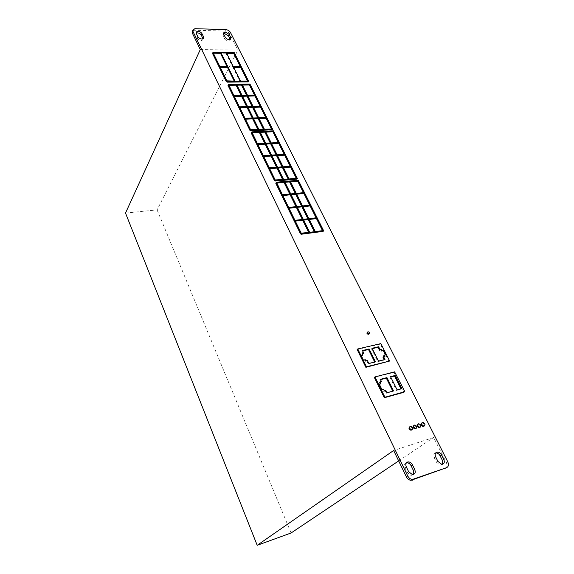 <?xml version="1.0" encoding="UTF-8"?>
<svg xmlns="http://www.w3.org/2000/svg" width="574" height="574" viewBox="0 0 574 574"><rect width="100%" height="100%" fill="white"/><g stroke="black" fill="none" stroke-linecap="round" stroke-linejoin="round"><path stroke-width="0.43" stroke-dasharray="2.87 2.15" d="M196.165 33.113L195.669 35.172L197.097 38.106C198.812 40.352 200.663 41.005 202.644 40.072L202.995 38.802M223.58 33.773L223.071 35.839L224.513 38.716C226.163 40.869 227.935 41.529 229.837 40.689L230.203 39.441M435.616 452.972L435.314 453.051C433.657 453.869 433.305 455.44 434.26 457.751L436.556 462.343L440.315 465.191L442.396 464.287M406.385 462.874L406.17 462.931C404.419 463.792 404.017 465.414 404.95 467.803L407.239 472.538L411.013 475.451L413.28 474.526M411.881 429.833C412.34 428.312 411.73 427.293 410.051 426.791L409.678 426.841M415.971 428.563C416.43 427.042 415.82 426.03 414.141 425.521L413.775 425.571M420.032 427.3C420.491 425.779 419.881 424.774 418.209 424.265L417.85 424.315M424.143 426.109C424.631 424.495 423.985 423.418 422.199 422.88L421.818 422.938M368.903 333.788L367.382 332.281M272.155 129.803L249.575 84.809L228.043 85.131M323.119 231.387L297.813 180.939L275.922 182.905M389.021 361.563L380.282 344.156L357.164 349.509M403.974 392.272L393.994 372.368L374.348 377.448M296.909 179.145L273.023 131.539L251.304 132.644M248.198 81.924L233.819 53.267L212.624 53.131M200.283 49.565L237.887 50.089L229.772 34.024C228.696 32.295 227.103 31.312 224.986 31.082L194.435 30.235L192.491 30.867M125.512 213.062L157.089 209.897L237.887 50.089M445.123 468.542C447.146 467.494 447.562 465.543 446.371 462.694L433.635 437.496L393.642 450.49M398.672 460.915L433.635 437.496M157.089 209.897L291.083 532.988M380.878 343.604L380.282 344.156M368.845 363.471L368.243 364.009L374.872 362.381L374.7 362.036M375.482 361.842L374.872 362.381M362.66 350.886L361.885 351.066L363.328 354M362.481 350.52L361.885 351.066M362.546 354.187L361.778 354.366L362.352 355.543M362.366 353.821L361.778 354.366M361.297 355.794L360.529 355.98L362.825 360.68L364.655 360.242L365.229 361.426L366.786 361.046L368.243 364.009M361.125 355.428L360.529 355.98M363.428 360.142L362.825 360.68M365.251 359.697L364.655 360.242M365.832 360.881L365.229 361.426M367.382 360.508L366.786 361.046M385.039 356.217L384.429 356.755L384.257 356.411M383.848 355.593L385.606 355.17L385.434 354.818M386.223 354.632L385.606 355.17M372.268 348.64L371.486 348.82L377.85 361.649L384.379 360.042L384.207 359.697M372.081 348.274L371.486 348.82M378.46 361.111L377.85 361.649M384.996 359.503L384.379 360.042M382.923 357.121L384.429 356.755M394.618 371.844L393.994 372.368M394.883 372.375L394.252 372.899M404.347 391.224L403.709 391.733M404.39 391.31L403.931 391.669M395.106 372.318L394.481 372.842M379.931 381.954L379.314 382.478L380.189 384.257M379.436 384.451L378.661 384.659L381.315 390.055L382.836 389.646L383.719 391.439L385.24 391.023L386.345 393.262L392.788 391.159M379.285 384.142L378.661 384.659M381.94 389.545L381.315 390.055M383.468 389.129L382.836 389.646M384.35 390.923L383.719 391.439M385.871 390.514L385.24 391.023M386.976 392.752L386.345 393.262M393.57 390.944L392.932 391.454M380.519 379.658L379.737 379.859L380.827 382.076M380.361 379.335L379.737 379.859M380.088 382.27L379.314 382.478M390.535 376.673L389.911 377.197L396.526 390.471L400.996 388.907M397.165 389.961L396.526 390.471M401.778 388.691L401.14 389.201M390.693 376.989L389.911 377.197M298.279 180.272L297.813 180.939M295.323 221.119L294.562 221.205L300.726 233.819L308.991 232.987L308.726 232.448M309.486 232.348L308.991 232.987M295.043 220.559L294.562 221.205M308.884 218.665L308.396 219.311L316.353 218.364L316.073 217.811M316.848 217.718L316.353 218.364M302.943 206.726L302.182 206.805L308.396 219.311M302.663 206.152L302.182 206.805M303.294 219.333L302.814 219.978L308.173 219.34L307.901 218.787M308.661 218.694L308.173 219.34M297.368 207.329L296.607 207.415L302.814 219.978M297.088 206.755L296.607 207.415M294.936 220.33L294.455 220.983L302.584 220.007L302.311 219.447M303.072 219.361L302.584 220.007M289.023 208.24L288.27 208.326L294.455 220.983M288.736 207.666L288.27 208.326M290.552 181.807L289.791 181.879L295.832 194.034L303.761 193.251L303.467 192.67M290.257 181.205L289.791 181.879M296.306 193.373L295.832 194.034M304.234 192.591L303.761 193.251M303.682 220.115L302.921 220.208L309.214 232.958L314.588 232.255L314.322 231.717M303.409 219.562L302.921 220.208M309.716 232.319L309.214 232.958M315.09 231.616L314.588 232.255M309.271 219.447L308.511 219.541L314.81 232.226L322.789 231.186L322.516 230.655M308.999 218.895L308.511 219.541M315.313 231.587L314.81 232.226M323.291 230.554L322.789 231.186M296.084 193.395L295.61 194.055L295.323 193.467M284.998 182.302L284.245 182.367L290.272 194.586L295.61 194.055M284.704 181.693L284.245 182.367M290.738 193.919L290.272 194.586M282.415 194.73L281.956 195.404L290.049 194.608L289.755 194.012M290.516 193.94L290.049 194.608M276.69 183.034L276.051 183.321L281.956 195.404M282.523 194.952L282.064 195.626L288.155 208.097L296.27 207.214L295.99 206.64M288.629 207.436L288.155 208.097M296.751 206.561L296.27 207.214M282.817 195.547L282.064 195.626M291.14 194.73L290.379 194.801L296.5 207.192L301.845 206.611L301.565 206.037M290.846 194.134L290.379 194.801M296.973 206.532L296.5 207.192M302.326 205.951L301.845 206.611M302.548 205.93L302.067 206.583L310.01 205.722L309.723 205.155M310.498 205.069L310.01 205.722M296.708 194.177L295.94 194.256L302.067 206.583M296.414 193.589L295.94 194.256M273.454 130.843L273.023 131.539M269.672 168.677L268.919 168.742L274.731 180.616L282.91 180.136L282.609 179.526M283.369 179.461L282.91 180.136M269.364 168.053L268.919 168.742M265.834 132.099L265.073 132.135L270.777 143.615L278.627 143.163L278.304 142.51M265.497 131.432L265.073 132.135M271.215 142.919L270.777 143.615M279.064 142.467L278.627 143.163M260 131.697L259.577 132.4L265.274 143.93L270.562 143.629L270.239 142.976M265.697 143.235L265.274 143.93M270.993 142.933L270.562 143.629M260.331 132.364L259.577 132.4M257.453 143.708L257.03 144.411L265.052 143.945L264.729 143.292M265.475 143.249L265.052 143.945M252.108 132.766L251.462 133.01L257.03 144.411M257.561 143.916L257.138 144.619L262.885 156.379L270.921 155.841L270.605 155.202M263.315 155.69L262.885 156.379M271.358 155.152L270.921 155.841M257.877 144.576L257.138 144.619M266.128 144.096L265.375 144.139L271.143 155.827L276.446 155.468L276.13 154.829M265.805 143.443L265.375 144.139M271.581 155.138L271.143 155.827M276.883 154.779L276.446 155.468M271.638 143.773L270.885 143.823L276.661 155.454L284.532 154.93L284.216 154.291M271.315 143.127L270.885 143.823M277.106 154.765L276.661 155.454M284.977 154.241L284.532 154.93M289.138 178.966L288.679 179.633L296.586 178.952L296.277 178.349M297.045 178.284L296.586 178.952M283.499 167.615L282.738 167.673L288.679 179.633M283.183 166.991L282.738 167.673M263.416 155.898L262.985 156.594L268.819 168.526L276.876 167.902L276.568 167.278M269.256 167.838L268.819 168.526M277.321 167.221L276.876 167.902M263.731 156.544L262.985 156.594M271.997 155.984L271.244 156.035L277.099 167.888L282.408 167.479L282.099 166.855M271.681 155.346L271.244 156.035M277.543 167.206L277.099 167.888M282.86 166.797L282.408 167.479M277.529 155.611L276.768 155.662L282.63 167.465L290.516 166.855L290.207 166.238M277.206 154.98L276.768 155.662M283.082 166.783L282.63 167.465M290.975 166.18L290.516 166.855M283.592 179.44L283.133 180.114L288.457 179.655L288.155 179.045M288.916 178.98L288.457 179.655M277.959 168.046L277.199 168.103L283.133 180.114M277.651 167.414L277.199 168.103M249.97 84.084L249.575 84.809M242.45 85.088L241.704 85.096L247.093 95.951L254.87 95.786L254.512 95.083M242.092 84.371L241.704 85.096M247.494 95.227L247.093 95.951M255.272 95.069L254.87 95.786M236.646 84.435L236.266 85.167L241.64 96.059L246.877 95.951L246.526 95.248M242.034 95.334L241.64 96.059M247.272 95.234L246.877 95.951M237.005 85.153L236.266 85.167M233.876 95.499L233.489 96.231L241.424 96.066L241.073 95.356M241.819 95.341L241.424 96.066M228.868 85.261L228.222 85.461L233.489 96.231M233.97 95.7L233.582 96.425L239.014 107.539L246.971 107.309L246.626 106.606M239.408 106.814L239.014 107.539M247.372 106.585L246.971 107.309M234.321 96.41L233.582 96.425M247.588 106.585L247.186 107.302L252.438 107.144L252.094 106.455M252.84 106.434L252.438 107.144M242.479 96.245L241.74 96.26L247.186 107.302M242.135 95.535L241.74 96.26M253.062 106.427L252.653 107.144L260.445 106.915L260.101 106.219M260.861 106.197L260.445 106.915M247.939 96.131L247.193 96.145L252.653 107.144M247.588 95.42L247.193 96.145M239.853 107.718L239.114 107.74L244.617 119.005L252.589 118.703L252.251 118.014M239.509 107.015L239.114 107.74M245.019 118.287L244.617 119.005M253.005 117.986L252.589 118.703M248.033 107.474L247.286 107.496L252.811 118.689L258.07 118.495L257.733 117.813M247.688 106.778L247.286 107.496M253.22 117.979L252.811 118.689M258.487 117.785L258.07 118.495M253.507 107.316L252.754 107.338L258.293 118.481L266.099 118.187L265.762 117.512M253.156 106.621L252.754 107.338M258.702 117.77L258.293 118.481M266.523 117.483L266.099 118.187M264.427 129.279L264.004 129.982L271.832 129.609L271.502 128.949M272.263 128.913L271.832 129.609M259.147 118.653L258.393 118.682L264.004 129.982M258.802 117.971L258.393 118.682M245.12 118.488L244.718 119.205L250.199 130.42L258.293 130.248L257.963 129.581M258.709 129.545L258.293 130.248M245.457 119.177L244.718 119.205M253.658 118.868L252.912 118.897L258.515 130.241L263.789 129.989L263.452 129.322M253.321 118.179L252.912 118.897M258.931 129.53L258.515 130.241M264.205 129.286L263.789 129.989M234.185 52.521L233.819 53.267M220 66.799L219.627 67.545L226.479 81.558L227.11 81.946L234.608 81.867L234.249 81.142M234.988 81.135L234.608 81.867M220.351 67.531L219.627 67.545M220.631 66.785L220.265 67.531M233.396 66.806L233.015 67.538L240.111 81.817L247.889 81.738L247.53 81.02M240.499 81.085L240.111 81.817M248.284 81.013L247.889 81.738M233.762 67.538L233.015 67.538M226.708 53.368L225.969 53.36L232.936 67.388L240.685 67.373L240.327 66.656M226.335 52.614L225.969 53.36M233.317 66.649L232.936 67.388M240.061 67.373L240.434 66.656L240.068 67.395M241.066 66.641L240.685 67.373M227.828 66.641L227.455 67.38L227.089 66.641M213.349 53.217L212.803 53.583L219.533 67.359L227.455 67.38M219.907 66.613L219.533 67.359M220.186 67.373L220.552 66.627L220.179 67.359M195.669 35.172L196.351 33.644M223.071 35.839L223.781 34.34M434.26 457.751L435.659 456.861M404.95 467.803L406.32 466.913M446.371 462.694L447.792 461.819M229.772 34.024L230.497 32.539M276.51 182.188L276.058 182.862M301.558 233.374L301.07 234.02M301.221 233.173L300.726 233.819M276.489 182.604L276.166 183.084M276.503 182.647L276.051 183.321M251.9 131.877L251.484 132.587M275.513 180.136L275.061 180.817M275.176 179.942L274.731 180.616M228.639 84.335L228.258 85.067M228.617 84.751L228.352 85.261M228.603 84.722L228.222 85.461M250.608 129.71L250.199 130.42M250.931 129.903L250.522 130.614M213.327 52.27L212.968 53.023M226.859 80.826L226.479 81.558M227.491 81.207L227.11 81.946M213.162 52.83L212.803 53.583M407.239 472.538L408.616 471.656M436.556 462.343L437.969 461.46M194.435 30.235L195.103 28.7M224.986 31.082L225.697 29.59M224.513 38.716L225.23 37.224M197.097 38.106L197.779 36.585M195.813 33.371L196.129 32.653M223.207 34.024L223.551 33.306M276.474 182.532L276.101 183.099M251.857 132.207L251.498 132.816M228.588 84.636L228.244 85.296M213.126 52.665L212.832 53.282M368.013 331.715L367.425 332.274M422.873 422.399L422.199 422.88M418.876 423.784L418.209 424.265M414.815 425.04L414.141 425.521M410.719 426.31L410.051 426.791M411.013 475.451L412.397 474.583M440.315 465.191L441.736 464.316M192.728 30.322L193.158 29.331M229.837 40.689L230.561 39.204M202.644 40.072L203.332 38.551"/><path stroke-width="0.86" d="M198.052 31.34L196.487 31.843L196.351 33.644L197.779 36.585C199.494 38.824 201.352 39.484 203.332 38.551L203.49 36.714L202.055 33.787C201.187 32.345 199.852 31.527 198.052 31.34M202.995 38.802L201.374 35.308C200.498 33.866 199.171 33.055 197.377 32.869L196.165 33.113M225.36 32.079L223.925 32.524L223.781 34.34L225.23 37.224C226.881 39.384 228.66 40.044 230.561 39.204L230.712 37.353L229.263 34.483L225.36 32.079M230.203 39.441L228.545 35.968L224.642 33.579L223.58 33.773M436.714 452.154C435.056 452.972 434.705 454.543 435.659 456.861L437.969 461.46L441.736 464.316C444.19 464.022 444.879 462.393 443.795 459.437L441.485 454.866C440.531 453.151 439.254 452.204 437.668 452.025L436.714 452.154M407.533 462.034C405.782 462.895 405.38 464.524 406.32 466.913L408.616 471.656L412.397 474.583C415.031 474.311 415.813 472.632 414.751 469.525L412.448 464.811C411.515 463.082 410.238 462.113 408.609 461.905L407.533 462.034M410.345 426.36C409.126 427.73 409.556 428.871 411.637 429.79L412.024 429.732C413.237 428.355 412.806 427.214 410.719 426.31L410.345 426.36M409.678 426.841C408.458 428.204 408.889 429.345 410.97 430.263L411.881 429.833M414.45 425.097C413.237 426.46 413.667 427.594 415.748 428.505L416.121 428.455C417.327 427.078 416.896 425.944 414.815 425.04L414.45 425.097M413.775 425.571C412.57 426.934 413 428.068 415.074 428.979L415.971 428.563M418.518 423.834C417.32 425.198 417.757 426.331 419.824 427.235L420.197 427.185C421.388 425.815 420.95 424.681 418.876 423.784L418.518 423.834M417.85 424.315C416.645 425.671 417.083 426.805 419.149 427.709L420.032 427.3M422.493 422.457C421.23 423.899 421.696 425.104 423.892 426.066L424.286 426.008C425.542 424.552 425.076 423.354 422.873 422.399L422.493 422.457M421.818 422.938C420.555 424.38 421.022 425.578 423.217 426.539L424.143 426.109M367.97 331.722C367.145 332.611 367.468 333.293 368.939 333.759L368.982 333.752C369.807 332.855 369.484 332.174 368.013 331.715L367.97 331.722M367.382 332.281C366.564 333.171 366.879 333.853 368.35 334.319L368.903 333.788M228.344 84.557L228.007 85.461L249.97 130.434L250.623 130.822L272.155 129.803L272.578 129.107L249.97 84.084L228.639 84.335L228.387 84.73L250.386 129.717L251.032 130.111L272.578 129.107M276.23 182.446L275.821 183.343L300.496 233.848L301.178 234.249L323.119 231.387L323.628 230.748L298.279 180.272L276.51 182.188L276.273 182.661L300.991 233.202L301.673 233.611L323.628 230.748M357.753 348.963L357.164 349.509L365.86 367.317L389.638 361.032L380.878 343.604L357.753 348.963L366.463 366.779L389.638 361.032M230.497 32.539L447.792 461.819C448.99 464.675 448.581 466.626 446.558 467.681L412.319 479.491C410.353 479.19 408.81 477.984 407.691 475.882L192.993 31.527L193.158 29.331L195.103 28.7L225.697 29.59C227.821 29.819 229.421 30.802 230.497 32.539M374.958 376.924L374.348 377.448L384.3 397.739L403.974 392.272L404.577 391.159L394.618 371.844L374.958 376.924L384.932 397.23L404.62 391.762M251.613 132.12L251.24 133.025L274.501 180.638L275.168 181.032L296.909 179.145L297.375 178.478L273.454 130.843L251.9 131.877L251.656 132.314L274.953 179.963L275.62 180.358L297.375 178.478M212.889 52.586L212.581 53.576L226.256 81.565L227.204 82.139L248.198 81.924L248.592 81.199L234.185 52.521L213.327 52.27L212.94 52.83L226.637 80.826L227.584 81.4L248.592 81.199M398.672 460.915L291.083 532.988L257.195 545.3L125.512 213.062L200.283 49.565L192.326 33.062L192.993 31.527M257.195 545.3L393.642 450.49L406.313 476.75C407.425 478.852 408.968 480.051 410.934 480.352L446.558 467.681M375.482 361.842L369.111 348.97L362.481 350.52L363.923 353.455L362.366 353.821L362.947 354.997L361.125 355.428L363.428 360.142L365.251 359.697L365.832 360.881L367.382 360.508L368.845 363.471L375.482 361.842M384.458 355.055L386.223 354.632L383.906 350.018L382.141 350.441L381.566 349.286L380.06 349.638L378.61 346.746L372.081 348.274L378.46 361.111L384.996 359.503L383.532 356.583L385.039 356.217L384.458 355.055L383.848 355.593L384.257 356.411M366.463 366.779L365.86 367.317M374.7 362.036L368.515 349.516L362.66 350.886M369.111 348.97L368.515 349.516M363.923 353.455L362.546 354.187M362.947 354.997L361.297 355.794M385.434 354.818L383.296 350.563L381.538 350.979L380.957 349.824L379.45 350.183L378.008 347.292L372.268 348.64M383.906 350.018L383.296 350.563M382.141 350.441L381.538 350.979M381.566 349.286L380.957 349.824M380.06 349.638L379.45 350.183M378.61 346.746L378.008 347.292M384.207 359.697L382.923 357.121L383.532 356.583M380.806 383.733L379.285 384.142L381.94 389.545L383.468 389.129L384.35 390.923L385.871 390.514L386.976 392.752L393.57 390.944L386.948 377.613L380.361 379.335L381.452 381.552L379.931 381.954L380.806 383.733L379.436 384.451M397.165 389.961L401.778 388.691L395.149 375.468L390.535 376.673L397.165 389.961M384.932 397.23L384.3 397.739M392.788 391.159L386.324 378.137L380.519 379.658M386.948 377.613L386.324 378.137M381.452 381.552L380.088 382.27M400.996 388.907L394.517 375.992L390.693 376.989M395.149 375.468L394.517 375.992M309.486 232.348L303.187 219.584L295.043 220.559L301.221 233.173L309.486 232.348M316.848 217.718L310.606 205.291L302.663 206.152L308.884 218.665L316.848 217.718M308.661 218.694L302.441 206.174L297.088 206.755L303.294 219.333L308.661 218.694M303.072 219.361L296.858 206.784L288.736 207.666L294.936 220.33L303.072 219.361M290.257 181.205L296.306 193.373L304.234 192.591L298.164 180.509L290.257 181.205M303.409 219.562L309.716 232.319L315.09 231.616L308.776 218.916L303.409 219.562M308.999 218.895L315.313 231.587L323.291 230.554L316.963 217.941L308.999 218.895M290.035 181.226L284.704 181.693L290.738 193.919L296.084 193.395L290.035 181.226L289.569 181.893L284.998 182.302M290.516 193.94L284.482 181.714L276.553 182.424L282.415 194.73L290.516 193.94M288.629 207.436L296.751 206.561L290.623 194.156L282.523 194.952L288.629 207.436M290.846 194.134L296.973 206.532L302.326 205.951L296.191 193.61L290.846 194.134M310.498 205.069L304.342 192.814L296.414 193.589L302.548 205.93L310.498 205.069M308.726 232.448L302.699 220.237L295.323 221.119M303.187 219.584L302.699 220.237M316.073 217.811L310.125 205.937L302.943 206.726M310.606 205.291L310.125 205.937M307.901 218.787L301.96 206.834L297.368 207.329M302.441 206.174L301.96 206.834M302.311 219.447L296.385 207.436L289.023 208.24M296.858 206.784L296.385 207.436M298.164 180.509L297.698 181.176L290.552 181.807M303.467 192.67L297.698 181.176M308.776 218.916L308.288 219.562L303.682 220.115M314.322 231.717L308.288 219.562M316.963 217.941L316.468 218.586L309.271 219.447M322.516 230.655L316.468 218.586M295.323 193.467L289.569 181.893M289.755 194.012L284.022 182.388L276.69 183.034M284.482 181.714L284.022 182.388M295.99 206.64L290.157 194.823L282.817 195.547M290.623 194.156L290.157 194.823M296.191 193.61L295.725 194.277L291.14 194.73M301.565 206.037L295.725 194.277M309.723 205.155L303.868 193.474L296.708 194.177M304.342 192.814L303.868 193.474M283.369 179.461L277.429 167.436L269.364 168.053L275.176 179.942L283.369 179.461M265.497 131.432L271.215 142.919L279.064 142.467L273.339 131.059L265.497 131.432M265.697 143.235L270.993 142.933L265.281 131.446L260 131.697L265.697 143.235M265.475 143.249L259.778 131.711L251.907 132.113L257.453 143.708L265.475 143.249M263.315 155.69L271.358 155.152L265.583 143.457L257.561 143.916L263.315 155.69M265.805 143.443L271.581 155.138L276.883 154.779L271.093 143.134L265.805 143.443M271.315 143.127L277.106 154.765L284.977 154.241L279.172 142.675L271.315 143.127M297.045 178.284L291.075 166.388L283.183 166.991L289.138 178.966L297.045 178.284M269.256 167.838L277.321 167.221L271.459 155.36L263.416 155.898L269.256 167.838M271.681 155.346L277.543 167.206L282.86 166.797L276.991 154.994L271.681 155.346M277.206 154.98L283.082 166.783L290.975 166.18L285.084 154.449L277.206 154.98M288.916 178.98L282.968 167.012L277.651 167.414L283.592 179.44L288.916 178.98M282.609 179.526L276.977 168.117L269.672 168.677M277.429 167.436L276.977 168.117M273.339 131.059L272.908 131.755L265.834 132.099M278.304 142.51L272.908 131.755M270.239 142.976L264.858 132.149L260.331 132.364M265.281 131.446L264.858 132.149M264.729 143.292L259.362 132.415L252.108 132.766M259.778 131.711L259.362 132.415M270.605 155.202L265.152 144.153L257.877 144.576M265.583 143.457L265.152 144.153M271.093 143.134L270.663 143.83L266.128 144.096M276.13 154.829L270.663 143.83M279.172 142.675L278.734 143.364L271.638 143.773M284.216 154.291L278.734 143.364M296.277 178.349L290.623 167.07L283.499 167.615M291.075 166.388L290.623 167.07M276.568 167.278L271.021 156.049L263.731 156.544M271.459 155.36L271.021 156.049M276.991 154.994L276.546 155.676L271.997 155.984M282.099 166.855L276.546 155.676M285.084 154.449L284.639 155.138L277.529 155.611M290.207 166.238L284.639 155.138M288.155 179.045L282.516 167.694L277.959 168.046M282.968 167.012L282.516 167.694M242.092 84.371L247.494 95.227L255.272 95.069L249.848 84.278L242.092 84.371M242.034 95.334L247.272 95.234L241.876 84.371L236.646 84.435L242.034 95.334M241.819 95.341L236.431 84.435L228.624 84.557L233.876 95.499L241.819 95.341M239.408 106.814L247.372 106.585L241.912 95.535L233.97 95.7L239.408 106.814M252.84 106.434L247.372 95.428L242.135 95.535L247.588 106.585L252.84 106.434M260.861 106.197L255.365 95.262L247.588 95.42L253.062 106.427L260.861 106.197M239.509 107.015L245.019 118.287L253.005 117.986L247.466 106.786L239.509 107.015M247.688 106.778L253.22 117.979L258.487 117.785L252.94 106.628L247.688 106.778M253.156 106.621L258.702 117.77L266.523 117.483L260.955 106.398L253.156 106.621M272.263 128.913L266.623 117.677L258.802 117.971L264.427 129.279L272.263 128.913M250.608 129.71L258.709 129.545L253.098 118.187L245.12 118.488L250.608 129.71M253.321 118.179L258.931 129.53L264.205 129.286L258.587 117.986L253.321 118.179M249.848 84.278L249.453 85.002L242.45 85.088M254.512 95.083L249.453 85.002M246.526 95.248L241.482 85.103L237.005 85.153M241.876 84.371L241.482 85.103M241.073 95.356L236.043 85.167L228.868 85.261M236.431 84.435L236.043 85.167M246.626 106.606L241.518 96.26L234.321 96.41M241.912 95.535L241.518 96.26M252.094 106.455L246.971 96.145L242.479 96.245M247.372 95.428L246.971 96.145M260.101 106.219L254.964 95.98L247.939 96.131M255.365 95.262L254.964 95.98M247.466 106.786L247.071 107.503L239.853 107.718M252.251 118.014L247.071 107.503M252.94 106.628L252.538 107.345L248.033 107.474M257.733 117.813L252.538 107.345M260.955 106.398L260.546 107.108L253.507 107.316M265.762 117.512L260.546 107.108M271.502 128.949L266.2 118.388L259.147 118.653M266.623 117.677L266.2 118.388M257.963 129.581L252.689 118.904L245.457 119.177M253.098 118.187L252.689 118.904M258.587 117.986L258.171 118.689L253.658 118.868M263.452 129.322L258.171 118.689M226.859 80.826L234.988 81.135L227.907 66.799L220 66.799L226.859 80.826M220.631 66.785L220.316 67.459M240.499 81.085L248.284 81.013L241.159 66.828L233.396 66.806L240.499 81.085M226.335 52.614L233.317 66.649L241.066 66.641L234.07 52.708L226.335 52.614M220.861 52.55L213.42 52.456L213.162 52.83L219.907 66.613L227.828 66.641L220.861 52.55L220.502 53.296L213.349 53.217M234.249 81.142L227.534 67.538L220.351 67.531M227.907 66.799L227.534 67.538M247.53 81.02L240.779 67.567L233.762 67.538M241.159 66.828L240.779 67.567M240.535 66.828L240.154 67.56L240.528 66.814M234.07 52.708L233.697 53.447L226.708 53.368M240.327 66.656L233.697 53.447M227.089 66.641L220.502 53.296M442.396 464.287L442.375 460.319L440.079 455.756C439.124 454.048 437.854 453.101 436.269 452.922L435.616 452.972M413.28 474.526L413.366 470.407L411.077 465.701C410.145 463.979 408.867 463.01 407.246 462.802L406.385 462.874M192.728 30.322L192.326 33.062M406.313 476.75L407.691 475.882M276.273 182.661L275.821 183.343M300.991 233.202L300.496 233.848M301.673 233.611L301.178 234.249M251.656 132.314L251.24 133.025M274.953 179.963L274.501 180.638M275.62 180.358L275.168 181.032M228.387 84.73L228.007 85.461M250.386 129.717L249.97 130.434M251.032 130.111L250.623 130.822M212.94 52.83L212.581 53.576M226.637 80.826L226.256 81.565M227.584 81.4L227.204 82.139M213.42 52.456L213.205 52.908M412.412 480.187L413.804 479.319M411.077 465.701L412.448 464.811M413.366 470.407L414.751 469.525M440.079 455.756L441.485 454.866M442.375 460.319L443.795 459.437M228.545 35.968L229.263 34.483M229.987 38.838L230.712 37.353M201.374 35.308L202.055 33.787M202.794 38.236L203.49 36.714M196.129 32.653L196.487 31.843M223.551 33.306L223.925 32.524M411.637 429.79L410.97 430.263M415.748 428.505L415.074 428.979M419.824 427.235L419.149 427.709M423.892 426.066L423.217 426.539M368.939 333.759L368.35 334.319M410.934 480.352L412.319 479.491M407.246 462.802L408.609 461.905M436.269 452.922L437.668 452.025"/></g></svg>

